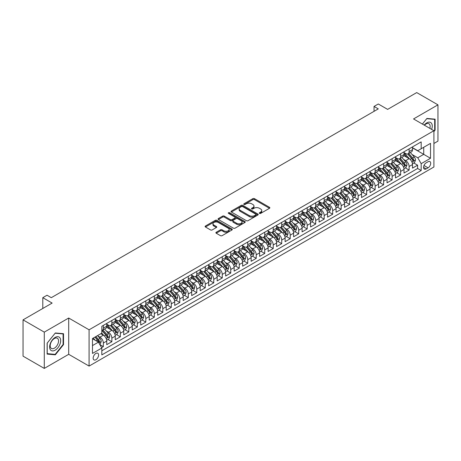 <?xml version="1.0" encoding="UTF-8"?>
<svg xmlns="http://www.w3.org/2000/svg" width="461" height="461" viewBox="0 0 461 461"><rect width="100%" height="100%" fill="white"/><g stroke="black" fill="none" stroke-linecap="round" stroke-linejoin="round"><path stroke-width="0.69" d="M259.485 213.403A0.824 0.478 0 0 0 260.655 213.403L269.512 208.286A1.181 0.68 0 0 0 269.858 207.807A1.181 0.68 0 0 0 269.512 207.323L254.507 198.662A1.181 0.68 0 0 0 252.835 198.662L243.978 203.774A0.824 0.478 0 0 0 243.736 204.114A0.824 0.478 0 0 0 243.978 204.448A0.824 0.478 0 0 0 245.148 204.448L246.295 203.785A3.774 2.178 0 0 1 251.631 203.785L252.882 204.505A3.774 2.178 0 0 1 253.982 206.05A3.774 2.178 0 0 1 252.882 207.588L251.735 208.251A0.824 0.478 0 0 0 251.493 208.585A0.824 0.478 0 0 0 251.735 208.925A0.824 0.478 0 0 0 252.899 208.925L254.046 208.263A3.774 2.178 0 0 1 259.382 208.263L260.632 208.983A3.774 2.178 0 0 1 261.739 210.527A3.774 2.178 0 0 1 260.632 212.066L259.485 212.728A0.824 0.478 0 0 0 259.243 213.063A0.824 0.478 0 0 0 259.485 213.403L259.485 212.728M95.882 359.713A3.844 2.219 120 0 0 98.389 356.324A3.844 2.219 120 0 0 97.801 353.241A3.844 2.219 120 0 0 95.882 353.431A3.844 2.219 120 0 0 93.37 356.82A3.844 2.219 120 0 0 93.958 359.903A3.844 2.219 120 0 0 95.882 359.713M216.238 232.258A1.181 0.68 0 0 0 215.892 232.736A1.181 0.68 0 0 0 216.238 233.22L220.45 235.652A1.181 0.68 0 0 0 222.116 235.652L231.952 229.97A1.181 0.68 0 0 0 232.298 229.486A1.181 0.68 0 0 0 231.952 229.008L216.947 220.341A1.181 0.68 0 0 0 215.281 220.341L205.445 226.023A1.181 0.68 0 0 0 205.099 226.507A1.181 0.68 0 0 0 205.445 226.985L210.527 229.924A1.181 0.68 0 0 0 212.198 229.924L216.405 227.492A1.181 0.68 0 0 0 216.751 227.008A1.181 0.68 0 0 0 216.405 226.53L213.887 225.072A3.152 1.821 0 0 1 212.959 223.787A3.152 1.821 0 0 1 214.907 222.104A3.152 1.821 0 0 1 218.347 222.496L228.224 228.201A3.152 1.821 0 0 1 229.146 229.486A3.152 1.821 0 0 1 227.198 231.168A3.152 1.821 0 0 1 223.764 230.777L222.116 229.826A1.181 0.68 0 0 0 220.45 229.826L216.238 232.258L216.238 233.22M433.916 143.463L437.95 141.135L437.95 104.843L416.715 92.586L387.626 109.384L378.285 103.984L374.038 106.439L378.285 108.888L51.292 297.679L47.045 295.224L42.798 297.679L42.798 308.467M44.285 332.127L44.285 368.414L68.701 354.313L68.701 318.027L44.285 332.127L23.05 319.865L52.139 303.073L42.798 297.679M68.701 318.027L89.088 329.799L433.916 130.711L433.916 166.997L89.088 366.086L89.088 329.799M437.95 104.843L413.534 118.944L433.916 130.711M246.376 220.681A1.181 0.68 0 0 0 248.047 220.681L257.883 214.999A1.181 0.68 0 0 0 258.229 214.521A1.181 0.68 0 0 0 257.883 214.037L242.878 205.375A1.181 0.68 0 0 0 241.207 205.375L231.37 211.052A1.181 0.68 0 0 0 231.024 211.536A1.181 0.68 0 0 0 231.37 212.014L246.376 220.681M228.823 213.581A0.824 0.478 0 0 1 229.659 213.697L244.9 222.496L235.081 228.166A1.181 0.68 0 0 1 233.41 228.166L218.405 219.499L218.405 218.537A1.181 0.68 0 0 0 218.059 219.021A1.181 0.68 0 0 0 218.405 219.499M218.405 218.537L222.617 216.105A1.181 0.68 0 0 1 224.282 216.105L230.367 219.62A1.181 0.68 0 0 0 232.039 219.62L234.828 218.007A1.181 0.68 0 0 0 235.173 217.529A1.181 0.68 0 0 0 234.828 217.045L228.495 213.391A0.824 0.478 0 0 1 228.253 213.051A0.824 0.478 0 0 1 228.76 212.613A0.824 0.478 0 0 1 229.659 212.717L244.918 221.522A1.181 0.68 0 0 1 245.264 222.006A1.181 0.68 0 0 1 244.918 222.484L244.918 221.522M44.285 368.414L23.05 356.157L23.05 319.865M101.593 347.634L103.356 346.614L99.83 344.58M97.824 335.919L99.956 337.152A4.806 2.772 60 0 1 103.356 343.036L106.75 341.077L106.75 344.655L111.85 341.716L107.983 339.48M106.318 331.021L108.45 332.248A4.806 2.772 60 0 1 111.85 338.132L115.244 336.173L115.244 339.751L120.344 336.812L116.477 334.577M114.812 326.117L116.944 327.345A4.806 2.772 60 0 1 120.344 333.228L123.738 331.269L123.738 334.847L128.832 331.908L124.971 329.673M123.306 321.213L125.438 322.441A4.806 2.772 60 0 1 128.832 328.324L132.232 326.365L132.232 329.943L137.326 327.005L133.465 324.775M131.8 316.309L133.932 317.537A4.806 2.772 60 0 1 137.326 323.42L140.726 321.461L140.726 325.04L145.82 322.101L141.959 319.871M140.294 311.406L142.426 312.633A4.806 2.772 60 0 1 145.82 318.522L149.22 316.557L149.22 320.136L154.314 317.197L150.447 314.967M148.788 306.502L150.92 307.729A4.806 2.772 60 0 1 154.314 313.618L157.714 311.653L157.714 315.232L162.808 312.293L158.941 310.063M157.276 301.598L159.408 302.825A4.806 2.772 60 0 1 162.808 308.714L166.208 306.749L166.208 310.328L171.302 307.389L167.435 305.159M165.77 296.694L167.902 297.927A4.806 2.772 60 0 1 171.302 303.811L174.696 301.846L174.696 305.43L179.796 302.485L175.929 300.255M174.264 291.79L176.396 293.023A4.806 2.772 60 0 1 179.796 298.907L183.19 296.942L183.19 300.526L188.29 297.581L184.423 295.351M182.758 286.886L184.89 288.119A4.806 2.772 60 0 1 188.29 294.003L191.684 292.038L191.684 295.622L196.784 292.677L192.917 290.447M191.252 281.982L193.384 283.215A4.806 2.772 60 0 1 196.784 289.099L200.178 287.134L200.178 290.718L205.278 287.773L201.411 285.543M199.746 277.078L201.878 278.311A4.806 2.772 60 0 1 205.278 284.195L208.672 282.236L208.672 285.814L213.766 282.87L209.905 280.64M208.239 272.174L210.372 273.408A4.806 2.772 60 0 1 213.766 279.291L217.166 277.332L217.166 280.91L222.26 277.966L218.399 275.736M216.733 267.271L218.866 268.504A4.806 2.772 60 0 1 222.26 274.387L225.66 272.428L225.66 276.006L230.754 273.062L226.893 270.832M225.227 262.367L227.359 263.6A4.806 2.772 60 0 1 230.754 269.483L234.153 267.524L234.153 271.103L239.247 268.158L235.381 265.928M233.715 257.463L235.853 258.696A4.806 2.772 60 0 1 239.247 264.579L242.647 262.62L242.647 266.199L247.741 263.254L243.875 261.024M242.209 252.559L244.342 253.792A4.806 2.772 60 0 1 247.741 259.676L251.141 257.716L251.141 261.295L256.235 258.35L252.369 256.12M250.703 247.655L252.835 248.888A4.806 2.772 60 0 1 256.235 254.772L259.629 252.812L259.629 256.391L264.729 253.446L260.863 251.216M259.197 242.751L261.329 243.984A4.806 2.772 60 0 1 264.729 249.868L268.123 247.909L268.123 251.487L273.223 248.548L269.357 246.312M267.691 237.853L269.823 239.08A4.806 2.772 60 0 1 273.223 244.964L276.617 243.005L276.617 246.583L281.717 243.644L277.85 241.408M276.185 232.949L278.317 234.176A4.806 2.772 60 0 1 281.717 240.06L285.111 238.101L285.111 241.679L290.211 238.74L286.344 236.505M284.679 228.045L286.811 229.273A4.806 2.772 60 0 1 290.211 235.156L293.605 233.197L293.605 236.775L298.699 233.836L294.838 231.601M293.173 223.141L295.305 224.369A4.806 2.772 60 0 1 298.699 230.252L302.099 228.293L302.099 231.871L307.193 228.933L303.332 226.703M301.667 218.237L303.799 219.465A4.806 2.772 60 0 1 307.193 225.354L310.593 223.389L310.593 226.968L315.687 224.029L311.826 221.799M310.161 213.334L312.293 214.561A4.806 2.772 60 0 1 315.687 220.45L319.087 218.485L319.087 222.064L324.181 219.125L320.314 216.895M318.649 208.43L320.787 209.657A4.806 2.772 60 0 1 324.181 215.546L327.581 213.581L327.581 217.16L332.675 214.221L328.808 211.991M327.143 203.526L329.275 204.759A4.806 2.772 60 0 1 332.675 210.642L336.075 208.677L336.075 212.262L341.169 209.317L337.302 207.087M335.637 198.622L337.769 199.855A4.806 2.772 60 0 1 341.169 205.739L344.563 203.774L344.563 207.358L349.663 204.413L345.796 202.183M344.131 193.718L346.263 194.951A4.806 2.772 60 0 1 349.663 200.835L353.057 198.87L353.057 202.454L358.157 199.509L354.29 197.279M352.625 188.814L354.757 190.047A4.806 2.772 60 0 1 358.157 195.931L361.551 193.966L361.551 197.55L366.651 194.605L362.784 192.375M361.119 183.91L363.251 185.143A4.806 2.772 60 0 1 366.651 191.027L370.045 189.068L370.045 192.646L375.145 189.702L371.278 187.471M369.613 179.006L371.745 180.239A4.806 2.772 60 0 1 375.145 186.123L378.539 184.164L378.539 187.742L383.633 184.798L379.772 182.568M378.106 174.102L380.239 175.336A4.806 2.772 60 0 1 383.633 181.219L387.033 179.26L387.033 182.838L392.127 179.894L388.266 177.664M386.6 169.199L388.732 170.432A4.806 2.772 60 0 1 392.127 176.315L395.526 174.356L395.526 177.934L400.621 174.99L396.76 172.76M395.094 164.295L397.226 165.528A4.806 2.772 60 0 1 400.621 171.411L404.02 169.452L404.02 173.031L409.114 170.086L409.114 166.507A4.806 2.772 -120 0 0 405.72 160.624L403.582 159.391M405.248 167.856L409.114 170.086M106.75 341.077A4.806 2.772 -120 0 0 103.356 335.193L100.809 333.718M115.244 336.173A4.806 2.772 -120 0 0 111.85 330.289L106.595 327.258M123.738 331.269A4.806 2.772 -120 0 0 120.344 325.385L115.089 322.354M132.232 326.365A4.806 2.772 -120 0 0 128.832 320.481L123.583 317.45M140.726 321.461A4.806 2.772 -120 0 0 137.326 315.578L132.077 312.546M149.22 316.557A4.806 2.772 -120 0 0 145.82 310.674L140.57 307.643M157.714 311.653A4.806 2.772 -120 0 0 154.314 305.77L149.064 302.739M166.208 306.749A4.806 2.772 -120 0 0 162.808 300.866L157.558 297.835M174.696 301.846A4.806 2.772 -120 0 0 171.302 295.962L166.046 292.931M183.19 296.942A4.806 2.772 -120 0 0 179.796 291.058L174.54 288.027M191.684 292.038A4.806 2.772 -120 0 0 188.29 286.154L183.034 283.123M200.178 287.134A4.806 2.772 -120 0 0 196.784 281.25L191.528 278.219M208.672 282.236A4.806 2.772 -120 0 0 205.278 276.346L200.022 273.315M217.166 277.332A4.806 2.772 -120 0 0 213.766 271.443L208.516 268.411M225.66 272.428A4.806 2.772 -120 0 0 222.26 266.539L217.01 263.508M234.153 267.524A4.806 2.772 -120 0 0 230.754 261.641L225.504 258.604M242.647 262.62A4.806 2.772 -120 0 0 239.247 256.737L233.998 253.7M251.141 257.716A4.806 2.772 -120 0 0 247.741 251.833L242.492 248.796M259.629 252.812A4.806 2.772 -120 0 0 256.235 246.929L250.98 243.892M268.123 247.909A4.806 2.772 -120 0 0 264.729 242.025L259.474 238.988M276.617 243.005A4.806 2.772 -120 0 0 273.223 237.121L267.968 234.09M285.111 238.101A4.806 2.772 -120 0 0 281.717 232.217L276.462 229.186M293.605 233.197A4.806 2.772 -120 0 0 290.211 227.313L284.956 224.282M302.099 228.293A4.806 2.772 -120 0 0 298.699 222.409L293.45 219.378M310.593 223.389A4.806 2.772 -120 0 0 307.193 217.506L301.943 214.474M319.087 218.485A4.806 2.772 -120 0 0 315.687 212.602L310.437 209.571M327.581 213.581A4.806 2.772 -120 0 0 324.181 207.698L318.931 204.667M336.075 208.677A4.806 2.772 -120 0 0 332.675 202.794L327.425 199.763M344.563 203.774A4.806 2.772 -120 0 0 341.169 197.89L335.913 194.859M353.057 198.87A4.806 2.772 -120 0 0 349.663 192.986L344.407 189.955M361.551 193.966A4.806 2.772 -120 0 0 358.157 188.082L352.901 185.051M370.045 189.068A4.806 2.772 -120 0 0 366.651 183.178L361.395 180.147M378.539 184.164A4.806 2.772 -120 0 0 375.145 178.274L369.889 175.243M387.033 179.26A4.806 2.772 -120 0 0 383.633 173.371L378.383 170.34M395.526 174.356A4.806 2.772 -120 0 0 392.127 168.472L386.877 165.436M404.02 169.452A4.806 2.772 -120 0 0 400.621 163.569L395.371 160.532M428.056 161.753L426.189 162.831A3.723 2.149 120 0 0 423.757 166.11A3.723 2.149 120 0 0 424.327 169.095A3.723 2.149 120 0 0 426.189 168.91L428.056 167.833A3.723 2.149 120 0 0 430.488 164.554A3.723 2.149 120 0 0 429.917 161.569A3.723 2.149 120 0 0 428.056 161.753M92.482 345.589L98.429 342.154L101.823 348.038L101.823 354.907L421.175 170.53L421.175 163.667L417.775 157.777L412.076 154.487M101.823 348.038L92.482 353.431L92.482 338.524L101.823 333.13L101.823 326.267L421.175 141.89L421.175 148.759L430.516 143.365L430.516 158.273L421.175 163.667M106.75 324.21L108.45 325.189A4.806 2.772 60 0 0 110.853 325.426L114.253 323.466A4.806 2.772 -120 0 0 115.244 321.265L115.244 318.516M115.244 319.306L116.944 320.286A4.806 2.772 60 0 0 119.347 320.522L122.741 318.563A4.806 2.772 -120 0 0 123.738 316.361L123.738 313.618M123.738 314.402L125.438 315.382A4.806 2.772 60 0 0 127.841 315.618L131.235 313.659A4.806 2.772 -120 0 0 132.232 311.457L132.232 308.714M132.232 309.498L133.932 310.478A4.806 2.772 60 0 0 136.335 310.714L139.729 308.755A4.806 2.772 -120 0 0 140.726 306.553L140.726 303.811M140.726 304.594L142.426 305.574A4.806 2.772 60 0 0 144.829 305.81L148.223 303.851A4.806 2.772 -120 0 0 149.22 301.65L149.22 298.907M149.22 299.69L150.92 300.67A4.806 2.772 60 0 0 153.317 300.906L156.717 298.947A4.806 2.772 -120 0 0 157.714 296.746L157.714 294.003M157.714 294.786L159.408 295.766A4.806 2.772 60 0 0 161.811 296.002L165.211 294.043A4.806 2.772 -120 0 0 166.208 291.842L166.208 289.099M166.208 289.883L167.902 290.862A4.806 2.772 60 0 0 170.305 291.098L173.705 289.139A4.806 2.772 -120 0 0 174.696 286.938L174.696 284.195M174.696 284.979L176.396 285.958A4.806 2.772 60 0 0 178.799 286.2L182.199 284.235A4.806 2.772 -120 0 0 183.19 282.034L183.19 279.291M183.19 280.075L184.89 281.054A4.806 2.772 60 0 0 187.293 281.296L190.693 279.331A4.806 2.772 -120 0 0 191.684 277.13L191.684 274.387M191.684 275.171L193.384 276.151A4.806 2.772 60 0 0 195.787 276.393L199.181 274.428A4.806 2.772 -120 0 0 200.178 272.232L200.178 269.483M200.178 270.267L201.878 271.247A4.806 2.772 60 0 0 204.281 271.489L207.675 269.524A4.806 2.772 -120 0 0 208.672 267.328L208.672 264.579M208.672 265.363L210.372 266.343A4.806 2.772 60 0 0 212.775 266.585L216.169 264.62A4.806 2.772 -120 0 0 217.166 262.424L217.166 259.676M217.166 260.459L218.866 261.439A4.806 2.772 60 0 0 221.268 261.681L224.663 259.716A4.806 2.772 -120 0 0 225.66 257.52L225.66 254.772M225.66 255.555L227.359 256.541A4.806 2.772 60 0 0 229.762 256.777L233.157 254.812A4.806 2.772 -120 0 0 234.153 252.616L234.153 249.868M234.153 250.651L235.853 251.637A4.806 2.772 60 0 0 238.251 251.873L241.65 249.908A4.806 2.772 -120 0 0 242.647 247.713L242.647 244.964M242.647 245.748L244.342 246.733A4.806 2.772 60 0 0 246.744 246.969L250.144 245.01A4.806 2.772 -120 0 0 251.141 242.809L251.141 240.06M251.141 240.844L252.835 241.829A4.806 2.772 60 0 0 255.238 242.065L258.638 240.106A4.806 2.772 -120 0 0 259.629 237.905L259.629 235.156M259.629 235.946L261.329 236.925A4.806 2.772 60 0 0 263.732 237.161L267.132 235.202A4.806 2.772 -120 0 0 268.123 233.001L268.123 230.252M268.123 231.042L269.823 232.021A4.806 2.772 60 0 0 272.226 232.258L275.626 230.298A4.806 2.772 -120 0 0 276.617 228.097L276.617 225.348M276.617 226.138L278.317 227.117A4.806 2.772 60 0 0 280.72 227.354L284.114 225.394A4.806 2.772 -120 0 0 285.111 223.193L285.111 220.45M285.111 221.234L286.811 222.214A4.806 2.772 60 0 0 289.214 222.45L292.608 220.491A4.806 2.772 -120 0 0 293.605 218.289L293.605 215.546M293.605 216.33L295.305 217.31A4.806 2.772 60 0 0 297.708 217.546L301.102 215.587A4.806 2.772 -120 0 0 302.099 213.385L302.099 210.642M302.099 211.426L303.799 212.406A4.806 2.772 60 0 0 306.202 212.642L309.596 210.683A4.806 2.772 -120 0 0 310.593 208.481L310.593 205.739M310.593 206.522L312.293 207.502A4.806 2.772 60 0 0 314.696 207.738L318.09 205.779A4.806 2.772 -120 0 0 319.087 203.578L319.087 200.835M319.087 201.618L320.787 202.598A4.806 2.772 60 0 0 323.184 202.834L326.584 200.875A4.806 2.772 -120 0 0 327.581 198.674L327.581 195.931M327.581 196.714L329.275 197.694A4.806 2.772 60 0 0 331.678 197.93L335.078 195.971A4.806 2.772 -120 0 0 336.075 193.77L336.075 191.027M336.075 191.811L337.769 192.79A4.806 2.772 60 0 0 340.172 193.026L343.572 191.067A4.806 2.772 -120 0 0 344.563 188.866L344.563 186.123M344.563 186.907L346.263 187.886A4.806 2.772 60 0 0 348.666 188.128L352.066 186.163A4.806 2.772 -120 0 0 353.057 183.962L353.057 181.219M353.057 182.003L354.757 182.982A4.806 2.772 60 0 0 357.16 183.224L360.56 181.259A4.806 2.772 -120 0 0 361.551 179.064L361.551 176.315M361.551 177.099L363.251 178.079A4.806 2.772 60 0 0 365.654 178.321L369.048 176.356A4.806 2.772 -120 0 0 370.045 174.16L370.045 171.411M370.045 172.195L371.745 173.175A4.806 2.772 60 0 0 374.148 173.417L377.542 171.452A4.806 2.772 -120 0 0 378.539 169.256L378.539 166.507M378.539 167.291L380.239 168.271A4.806 2.772 60 0 0 382.642 168.513L386.036 166.548A4.806 2.772 -120 0 0 387.033 164.352L387.033 161.604M387.033 162.387L388.732 163.373A4.806 2.772 60 0 0 391.135 163.609L394.53 161.644A4.806 2.772 -120 0 0 395.526 159.448L395.526 156.7M395.526 157.483L397.226 158.469A4.806 2.772 60 0 0 399.629 158.705L403.023 156.74A4.806 2.772 -120 0 0 404.02 154.544L404.02 151.796M101.823 350.786L417.608 168.472L417.608 165.182L412.514 168.127L412.514 164.548A4.806 2.772 -120 0 0 409.114 158.665L403.865 155.628M404.02 152.579L405.72 153.565A4.806 2.772 -120 0 0 408.118 153.801A4.806 2.772 -120 0 0 409.114 151.6L409.114 148.857M408.118 153.801L411.517 151.842A4.806 2.772 -120 0 0 412.514 149.641L412.514 146.892M103.356 325.385L103.356 328.128A4.806 2.772 60 0 1 102.359 330.33A4.806 2.772 60 0 1 101.823 330.525M102.359 330.33L105.759 328.37A4.806 2.772 -120 0 0 106.75 326.169L106.75 323.42M111.85 320.481L111.85 323.224A4.806 2.772 60 0 1 110.853 325.426M120.344 315.578L120.344 318.32A4.806 2.772 60 0 1 119.347 320.522M128.832 310.674L128.832 313.422A4.806 2.772 60 0 1 127.841 315.618M137.326 305.77L137.326 308.518A4.806 2.772 60 0 1 136.335 310.714M145.82 300.866L145.82 303.615A4.806 2.772 60 0 1 144.829 305.81M154.314 295.962L154.314 298.711A4.806 2.772 60 0 1 153.317 300.906M162.808 291.058L162.808 293.807A4.806 2.772 60 0 1 161.811 296.002M171.302 286.154L171.302 288.903A4.806 2.772 60 0 1 170.305 291.098M179.796 281.25L179.796 283.999A4.806 2.772 60 0 1 178.799 286.2M188.29 276.346L188.29 279.095A4.806 2.772 60 0 1 187.293 281.296M196.784 271.443L196.784 274.191A4.806 2.772 60 0 1 195.787 276.393M205.278 266.539L205.278 269.287A4.806 2.772 60 0 1 204.281 271.489M213.766 261.635L213.766 264.384A4.806 2.772 60 0 1 212.775 266.585M222.26 256.737L222.26 259.48A4.806 2.772 60 0 1 221.268 261.681M230.754 251.833L230.754 254.576A4.806 2.772 60 0 1 229.762 256.777M239.247 246.929L239.247 249.672A4.806 2.772 60 0 1 238.251 251.873M247.741 242.025L247.741 244.768A4.806 2.772 60 0 1 246.744 246.969M256.235 237.121L256.235 239.864A4.806 2.772 60 0 1 255.238 242.065M264.729 232.217L264.729 234.96A4.806 2.772 60 0 1 263.732 237.161M273.223 227.313L273.223 230.056A4.806 2.772 60 0 1 272.226 232.258M281.717 222.409L281.717 225.152A4.806 2.772 60 0 1 280.72 227.354M290.211 217.506L290.211 220.249A4.806 2.772 60 0 1 289.214 222.45M298.699 212.602L298.699 215.35A4.806 2.772 60 0 1 297.708 217.546M307.193 207.698L307.193 210.447A4.806 2.772 60 0 1 306.202 212.642M315.687 202.794L315.687 205.543A4.806 2.772 60 0 1 314.696 207.738M324.181 197.89L324.181 200.639A4.806 2.772 60 0 1 323.184 202.834M332.675 192.986L332.675 195.735A4.806 2.772 60 0 1 331.678 197.93M341.169 188.082L341.169 190.831A4.806 2.772 60 0 1 340.172 193.026M349.663 183.178L349.663 185.927A4.806 2.772 60 0 1 348.666 188.128M358.157 178.274L358.157 181.023A4.806 2.772 60 0 1 357.16 183.224M366.651 173.371L366.651 176.119A4.806 2.772 60 0 1 365.654 178.321M375.145 168.467L375.145 171.215A4.806 2.772 60 0 1 374.148 173.417M383.633 163.569L383.633 166.312A4.806 2.772 60 0 1 382.642 168.513M392.127 158.665L392.127 161.408A4.806 2.772 60 0 1 391.135 163.609M400.621 153.761L400.621 156.504A4.806 2.772 60 0 1 399.629 158.705M400.621 171.411L400.621 174.99M392.127 176.315L392.127 179.894M383.633 181.219L383.633 184.798M375.145 186.123L375.145 189.702M366.651 191.027L366.651 194.605M358.157 195.931L358.157 199.509M349.663 200.835L349.663 204.413M341.169 205.739L341.169 209.317M332.675 210.642L332.675 214.221M324.181 215.546L324.181 219.125M315.687 220.45L315.687 224.029M307.193 225.354L307.193 228.933M298.699 230.252L298.699 233.836M290.211 235.156L290.211 238.74M281.717 240.06L281.717 243.644M273.223 244.964L273.223 248.548M264.729 249.868L264.729 253.446M256.235 254.772L256.235 258.35M247.741 259.676L247.741 263.254M239.247 264.579L239.247 268.158M230.754 269.483L230.754 273.062M222.26 274.387L222.26 277.966M213.766 279.291L213.766 282.87M205.278 284.195L205.278 287.773M196.784 289.099L196.784 292.677M188.29 294.003L188.29 297.581M179.796 298.907L179.796 302.485M171.302 303.811L171.302 307.389M162.808 308.714L162.808 312.293M154.314 313.618L154.314 317.197M145.82 318.522L145.82 322.101M137.326 323.42L137.326 327.005M128.832 328.324L128.832 331.908M120.344 333.228L120.344 336.812M111.85 338.132L111.85 341.716M103.356 343.036L103.356 346.614M98.429 342.154L92.482 338.72M417.775 157.777L423.722 154.349L423.722 147.284L430.516 143.365M412.514 147.877L430.516 158.273M412.514 147.676L417.775 150.718L421.175 148.759M68.701 354.313L89.088 366.086M374.038 106.439L374.038 111.343M413.742 162.952L417.608 165.182M417.608 168.472L421.175 170.53M433.916 131.575L435.103 130.094L435.103 119.169L426.909 118.437L422.391 124.055M47.131 354.094L55.326 354.826L63.52 344.626L63.52 333.701L55.326 332.969L47.131 343.163L47.131 354.094M434.683 129.852L435.103 130.094M63.094 344.384L63.52 344.626M54.461 354.325L55.326 354.826M259.814 213.518L260.632 213.045A3.774 2.178 0 0 0 261.739 211.507L261.739 210.527M253.982 206.05L253.982 207.029A3.774 2.178 0 0 1 252.882 208.568L252.063 209.04M269.495 208.297L254.507 199.642A1.181 0.68 0 0 0 252.835 199.642L244.307 204.563M257.883 214.037L257.883 214.999L242.878 206.355A1.181 0.68 0 0 0 241.207 206.355L231.387 212.025M255.797 214.855A0.824 0.478 0 0 0 256.039 214.521A0.824 0.478 0 0 0 255.797 214.181L242.624 206.58A0.824 0.478 0 0 0 241.46 206.58L240.25 207.277A3.774 2.178 0 0 0 239.144 208.816A3.774 2.178 0 0 0 240.25 210.354L249.251 215.552A3.774 2.178 0 0 0 254.587 215.552L255.797 214.855L255.797 215.834A0.824 0.478 0 0 0 256.039 215.5L256.039 214.521M239.144 208.816L239.144 209.795A3.774 2.178 0 0 0 240.25 211.34L240.25 210.354M255.797 215.834L254.587 216.537A3.774 2.178 0 0 1 249.251 216.537L240.25 211.34M218.422 219.511L222.617 217.091L222.617 216.105M235.173 217.529L235.173 218.508A1.181 0.68 0 0 1 234.828 218.992L232.039 220.6A1.181 0.68 0 0 1 230.367 220.6L224.282 217.091A1.181 0.68 0 0 0 222.617 217.091M236.683 223.268A3.152 1.821 0 0 0 240.123 223.66A3.152 1.821 0 0 0 242.071 221.977A3.152 1.821 0 0 0 241.143 220.692L237.663 218.681A1.181 0.68 0 0 0 235.997 218.681L233.203 220.295A1.181 0.68 0 0 0 232.857 220.779A1.181 0.68 0 0 0 233.203 221.257L236.683 223.268L236.683 224.248A3.152 1.821 0 0 0 240.123 224.645A3.152 1.821 0 0 0 242.071 222.963L242.071 221.977M232.857 220.779L232.857 221.758A1.181 0.68 0 0 0 233.203 222.237L233.203 221.257M236.683 224.248L233.203 222.237M229.146 229.486L229.146 230.471A3.152 1.821 0 0 1 227.198 232.154A3.152 1.821 0 0 1 223.764 231.756L222.116 230.805A1.181 0.68 0 0 0 220.45 230.805L216.255 233.226M212.959 223.787L212.959 224.766A3.152 1.821 0 0 0 213.887 226.051L213.887 225.072M216.388 227.498L213.887 226.051M231.952 229.008L231.952 229.97L216.947 221.326A1.181 0.68 0 0 0 215.281 221.326L205.456 226.996M412.439 163.707L414.635 162.439L415.482 159.984A3.181 1.838 -120 0 0 414.243 156.999L410.365 152.505M409.587 158.976L404.983 153.646A9.191 5.307 -120 0 0 404.02 152.637M407.063 157.478L404.487 154.498A7.63 4.403 -120 0 0 404.02 153.986M407.685 153.974L411.61 158.521A3.181 1.838 60 0 1 412.745 160.71C413.223 161.35 413.563 161.154 413.765 160.123A3.181 1.838 -120 0 0 412.63 157.927L408.751 153.438M407.916 153.899L412.134 158.78A1.619 0.934 60 0 1 412.543 159.414L413.765 160.123M412.745 160.71L412.981 161.085M431.634 129.391A7.808 4.506 120 0 0 426.736 122.891A7.808 4.506 120 0 0 424.183 125.092M429.848 128.365A5.912 3.411 120 0 0 428.92 123.698A5.912 3.411 120 0 0 425.964 123.992A5.912 3.411 120 0 0 424.42 125.231M422.409 124.067L426.736 118.679L434.683 119.387L434.683 129.973L433.916 130.924M434.153 119.082L434.683 119.387M59.936 344.223A7.808 4.506 120 0 0 57.913 336.686A7.808 4.506 120 0 0 50.376 343.37A7.808 4.506 120 0 0 52.393 350.913A7.808 4.506 120 0 0 59.936 344.223M58 343.675A5.912 3.411 120 0 0 57.337 338.23A5.912 3.411 120 0 0 50.762 343.024A5.912 3.411 120 0 0 51.425 348.47A5.912 3.411 120 0 0 58 343.675M47.212 353.679L47.212 343.088L55.153 333.211L63.094 333.92L63.094 344.505L55.153 354.388L47.131 353.627M62.569 333.614L63.094 333.92M403.945 168.611L406.141 167.343L406.994 164.888A3.181 1.838 -120 0 0 405.749 161.903L401.871 157.408M401.093 163.874L396.489 158.549A9.191 5.307 -120 0 0 395.526 157.535M398.569 162.381L395.993 159.402A7.63 4.403 -120 0 0 395.526 158.889M399.191 158.878L403.121 163.419A3.181 1.838 60 0 1 404.257 165.614C404.735 166.254 405.069 166.058 405.271 165.026A3.181 1.838 -120 0 0 404.136 162.831L400.257 158.342M399.422 158.803L403.64 163.684A1.619 0.934 60 0 1 404.049 164.318L405.271 165.026M404.257 165.614L404.487 165.989M395.452 173.515L397.647 172.247L398.5 169.792A3.181 1.838 -120 0 0 397.261 166.807L393.377 162.312M392.599 168.778L388.001 163.453A9.191 5.307 -120 0 0 387.033 162.439M390.075 167.285L387.505 164.306A7.63 4.403 -120 0 0 387.033 163.793M390.703 163.782L394.628 168.323A3.181 1.838 60 0 1 395.763 170.518C396.241 171.158 396.581 170.962 396.777 169.93A3.181 1.838 -120 0 0 395.647 167.735L391.764 163.246M390.934 163.707L395.146 168.588A1.619 0.934 60 0 1 395.555 169.222L396.777 169.93M395.763 170.518L395.993 170.893M386.963 178.419L389.153 177.151L390.006 174.696A3.181 1.838 -120 0 0 388.767 171.711L384.883 167.216M384.105 173.682L379.507 168.357A9.191 5.307 -120 0 0 378.539 167.343M381.581 172.189L379.011 169.21A7.63 4.403 -120 0 0 378.539 168.697M382.209 168.686L386.134 173.227A3.181 1.838 60 0 1 387.269 175.422C387.747 176.062 388.087 175.866 388.289 174.834A3.181 1.838 -120 0 0 387.154 172.639L383.27 168.15M382.44 168.611L386.658 173.492A1.619 0.934 60 0 1 387.061 174.125L388.289 174.834M387.269 175.422L387.499 175.797M378.469 183.322L380.665 182.055L381.512 179.6A3.181 1.838 -120 0 0 380.273 176.609L376.389 172.12M375.611 178.586L371.013 173.261A9.191 5.307 -120 0 0 370.045 172.247M373.087 177.093L370.517 174.114A7.63 4.403 -120 0 0 370.045 173.601M373.715 173.59L377.64 178.13A3.181 1.838 60 0 1 378.775 180.326C379.253 180.966 379.593 180.77 379.795 179.738A3.181 1.838 -120 0 0 378.66 177.543L374.776 173.048M373.946 173.515L378.164 178.395A1.619 0.934 60 0 1 378.573 179.029L379.795 179.738M378.775 180.326L379.005 180.7M369.976 188.221L372.171 186.959L373.018 184.504A3.181 1.838 -120 0 0 371.779 181.513L367.895 177.024M367.123 183.49L362.519 178.165A9.191 5.307 -120 0 0 361.551 177.151M364.599 181.997L362.023 179.018A7.63 4.403 -120 0 0 361.551 178.505M365.221 178.493L369.146 183.034A3.181 1.838 60 0 1 370.281 185.23C370.759 185.869 371.099 185.674 371.301 184.642A3.181 1.838 -120 0 0 370.166 182.447L366.282 177.952M365.452 178.419L369.67 183.299A1.619 0.934 60 0 1 370.079 183.933L371.301 184.642M370.281 185.23L370.511 185.604M361.482 193.124L363.677 191.862L364.524 189.408A3.181 1.838 -120 0 0 363.285 186.417L359.407 181.928M358.629 188.393L354.025 183.069A9.191 5.307 -120 0 0 353.057 182.055M356.105 186.901L353.529 183.922A7.63 4.403 -120 0 0 353.057 183.409M356.728 183.397L360.652 187.938A3.181 1.838 60 0 1 361.787 190.134C362.265 190.773 362.605 190.577 362.807 189.546A3.181 1.838 -120 0 0 361.672 187.35L357.794 182.856M356.958 183.322L361.176 188.203A1.619 0.934 60 0 1 361.585 188.837L362.807 189.546M361.787 190.134L362.018 190.508M352.988 198.028L355.183 196.761L356.03 194.311A3.181 1.838 -120 0 0 354.791 191.321L350.913 186.832M350.135 193.297L345.531 187.967A9.191 5.307 -120 0 0 344.563 186.959M347.611 191.805L345.035 188.82A7.63 4.403 -120 0 0 344.563 188.313M348.234 188.301L352.158 192.842A3.181 1.838 60 0 1 353.293 195.038C353.771 195.677 354.111 195.481 354.313 194.45A3.181 1.838 -120 0 0 353.178 192.254L349.3 187.76M348.464 188.226L352.682 193.107A1.619 0.934 60 0 1 353.091 193.741L354.313 194.45M353.293 195.038L353.524 195.412M344.494 202.932L346.689 201.664L347.536 199.215A3.181 1.838 -120 0 0 346.297 196.225L342.419 191.736M341.641 198.201L337.037 192.871A9.191 5.307 -120 0 0 336.075 191.862M339.117 196.709L336.542 193.724A7.63 4.403 -120 0 0 336.075 193.217M339.74 193.199L343.664 197.746A3.181 1.838 60 0 1 344.799 199.941C345.277 200.581 345.617 200.385 345.819 199.348A3.181 1.838 -120 0 0 344.684 197.158L340.806 192.663M339.97 193.13L344.188 198.011A1.619 0.934 60 0 1 344.598 198.645L345.819 199.348M344.799 199.941L345.03 200.316M336 207.836L338.195 206.568L339.042 204.119A3.181 1.838 -120 0 0 337.804 201.129L333.925 196.64M333.147 203.105L328.543 197.775A9.191 5.307 -120 0 0 327.581 196.766M330.623 201.613L328.048 198.628A7.63 4.403 -120 0 0 327.581 198.115M331.246 198.103L335.17 202.65A3.181 1.838 60 0 1 336.305 204.845C336.784 205.485 337.124 205.289 337.325 204.252A3.181 1.838 -120 0 0 336.19 202.062L332.312 197.567M331.476 198.034L335.694 202.915A1.619 0.934 60 0 1 336.104 203.549L337.325 204.252M336.305 204.845L336.536 205.22M327.506 212.74L329.701 211.472L330.549 209.023A3.181 1.838 -120 0 0 329.31 206.032L325.431 201.543M324.653 208.009L320.049 202.679A9.191 5.307 -120 0 0 319.087 201.67M322.13 206.516L319.554 203.531A7.63 4.403 -120 0 0 319.087 203.019M322.752 203.007L326.676 207.554A3.181 1.838 60 0 1 327.811 209.743C328.29 210.389 328.63 210.193 328.831 209.156A3.181 1.838 -120 0 0 327.696 206.966L323.818 202.471M322.982 202.932L327.201 207.819A1.619 0.934 60 0 1 327.61 208.453L328.831 209.156M327.811 209.743L328.048 210.124M319.012 217.644L321.208 216.376L322.06 213.927A3.181 1.838 -120 0 0 320.816 210.936L316.938 206.442M316.16 212.913L311.555 207.583A9.191 5.307 -120 0 0 310.593 206.574M313.636 211.415L311.06 208.435A7.63 4.403 -120 0 0 310.593 207.923M314.258 207.911L318.188 212.458A3.181 1.838 60 0 1 319.323 214.647C319.801 215.293 320.136 215.091 320.337 214.06A3.181 1.838 -120 0 0 319.202 211.87L315.324 207.375M314.488 207.836L318.707 212.723A1.619 0.934 60 0 1 319.116 213.357L320.337 214.06M319.323 214.647L319.554 215.028M310.518 222.548L312.714 221.28L313.566 218.831A3.181 1.838 -120 0 0 312.328 215.84L308.444 211.345M307.666 217.817L303.067 212.486A9.191 5.307 -120 0 0 302.099 211.478M305.142 216.318L302.572 213.339A7.63 4.403 -120 0 0 302.099 212.826M305.77 212.815L309.694 217.362A3.181 1.838 60 0 1 310.829 219.551C311.308 220.191 311.648 219.995 311.843 218.963A3.181 1.838 -120 0 0 310.714 216.774L306.83 212.279M306 212.74L310.213 217.627A1.619 0.934 60 0 1 310.622 218.26L311.843 218.963M310.829 219.551L311.06 219.932M302.03 227.452L304.22 226.184L305.073 223.735A3.181 1.838 -120 0 0 303.834 220.744L299.95 216.249M299.172 222.721L294.573 217.39A9.191 5.307 -120 0 0 293.605 216.382M296.648 221.222L294.078 218.243A7.63 4.403 -120 0 0 293.605 217.73M297.276 217.719L301.2 222.265A3.181 1.838 60 0 1 302.335 224.455C302.814 225.095 303.154 224.899 303.355 223.867A3.181 1.838 -120 0 0 302.22 221.678L298.336 217.183M297.506 217.644L301.725 222.53A1.619 0.934 60 0 1 302.128 223.164L303.355 223.867M302.335 224.455L302.566 224.835M293.536 232.356L295.732 231.088L296.579 228.639A3.181 1.838 -120 0 0 295.34 225.648L291.456 221.153M290.678 227.625L286.079 222.294A9.191 5.307 -120 0 0 285.111 221.286M288.154 226.126L285.584 223.147A7.63 4.403 -120 0 0 285.111 222.634M288.782 222.623L292.706 227.169A3.181 1.838 60 0 1 293.841 229.359C294.32 229.999 294.66 229.803 294.861 228.771A3.181 1.838 -120 0 0 293.726 226.582L289.842 222.087M289.012 222.548L293.231 227.434A1.619 0.934 60 0 1 293.64 228.068L294.861 228.771M293.841 229.359L294.072 229.739M285.042 237.259L287.238 235.992L288.085 233.543A3.181 1.838 -120 0 0 286.846 230.552L282.962 226.057M282.19 232.528L277.585 227.198A9.191 5.307 -120 0 0 276.617 226.19M279.666 231.03L277.09 228.051A7.63 4.403 -120 0 0 276.617 227.538M280.288 227.527L284.212 232.073A3.181 1.838 60 0 1 285.347 234.263C285.826 234.903 286.166 234.707 286.367 233.675A3.181 1.838 -120 0 0 285.232 231.485L281.348 226.991M280.519 227.452L284.737 232.338A1.619 0.934 60 0 1 285.146 232.972L286.367 233.675M285.347 234.263L285.578 234.643M276.548 242.163L278.744 240.896L279.591 238.446A3.181 1.838 -120 0 0 278.352 235.456L274.474 230.961M273.696 237.432L269.091 232.102A9.191 5.307 -120 0 0 268.123 231.094M271.172 235.934L268.596 232.955A7.63 4.403 -120 0 0 268.123 232.442M271.794 232.43L275.718 236.977A3.181 1.838 60 0 1 276.854 239.167C277.332 239.806 277.672 239.611 277.874 238.579A3.181 1.838 -120 0 0 276.738 236.389L272.86 231.895M272.025 232.356L276.243 237.242A1.619 0.934 60 0 1 276.652 237.876L277.874 238.579M276.854 239.167L277.084 239.547M268.054 247.067L270.25 245.799L271.097 243.345A3.181 1.838 -120 0 0 269.858 240.36L265.98 235.865M265.202 242.336L260.598 237.006A9.191 5.307 -120 0 0 259.629 235.997M262.678 240.838L260.102 237.859A7.63 4.403 -120 0 0 259.629 237.346M263.3 237.334L267.224 241.881A3.181 1.838 60 0 1 268.36 244.071C268.838 244.71 269.178 244.514 269.38 243.483A3.181 1.838 -120 0 0 268.244 241.293L264.366 236.798M263.531 237.259L267.749 242.146A1.619 0.934 60 0 1 268.158 242.78L269.38 243.483M268.36 244.071L268.59 244.451M259.56 251.971L261.756 250.703L262.603 248.249A3.181 1.838 -120 0 0 261.364 245.264L257.486 240.769M256.708 247.24L252.104 241.91A9.191 5.307 -120 0 0 251.141 240.901M254.184 245.742L251.608 242.763A7.63 4.403 -120 0 0 251.141 242.25M254.806 242.238L258.73 246.785A3.181 1.838 60 0 1 259.866 248.975C260.344 249.614 260.684 249.418 260.886 248.387A3.181 1.838 -120 0 0 259.75 246.191L255.872 241.702M255.037 242.163L259.255 247.044A1.619 0.934 60 0 1 259.664 247.684L260.886 248.387M259.866 248.975L260.096 249.355M251.066 256.875L253.262 255.607L254.109 253.152A3.181 1.838 -120 0 0 252.87 250.167L248.992 245.673M248.214 252.144L243.61 246.814A9.191 5.307 -120 0 0 242.647 245.805M245.69 250.646L243.114 247.666A7.63 4.403 -120 0 0 242.647 247.154M246.312 247.142L250.237 251.689A3.181 1.838 60 0 1 251.372 253.878C251.85 254.518 252.19 254.322 252.392 253.291A3.181 1.838 -120 0 0 251.257 251.095L247.378 246.606M246.543 247.067L250.761 251.948A1.619 0.934 60 0 1 251.17 252.582L252.392 253.291M251.372 253.878L251.602 254.259M242.572 261.779L244.768 260.511L245.615 258.056A3.181 1.838 -120 0 0 244.376 255.071L240.498 250.577M239.72 257.042L235.116 251.718A9.191 5.307 -120 0 0 234.153 250.709M237.196 255.55L234.62 252.57A7.63 4.403 -120 0 0 234.153 252.058M237.818 252.046L241.743 256.587A3.181 1.838 60 0 1 242.878 258.782C243.356 259.422 243.696 259.226 243.898 258.195A3.181 1.838 -120 0 0 242.763 255.999L238.884 251.51M238.049 251.971L242.267 256.852A1.619 0.934 60 0 1 242.676 257.486L243.898 258.195M242.878 258.782L243.114 259.157M234.079 266.683L236.274 265.415L237.127 262.96A3.181 1.838 -120 0 0 235.882 259.975L232.004 255.48M231.226 261.946L226.622 256.621A9.191 5.307 -120 0 0 225.66 255.607M228.702 260.453L226.126 257.474A7.63 4.403 -120 0 0 225.66 256.961M229.324 256.95L233.254 261.491A3.181 1.838 60 0 1 234.39 263.686C234.868 264.326 235.202 264.13 235.404 263.098A3.181 1.838 -120 0 0 234.269 260.903L230.391 256.414M229.555 256.875L233.773 261.756A1.619 0.934 60 0 1 234.182 262.39L235.404 263.098M234.39 263.686L234.62 264.061M225.585 271.587L227.78 270.319L228.633 267.864A3.181 1.838 -120 0 0 227.394 264.879L223.51 260.384M222.732 266.85L218.134 261.525A9.191 5.307 -120 0 0 217.166 260.511M220.208 265.357L217.638 262.378A7.63 4.403 -120 0 0 217.166 261.865M220.836 261.854L224.761 266.395A3.181 1.838 60 0 1 225.896 268.59C226.374 269.23 226.714 269.034 226.91 268.002A3.181 1.838 -120 0 0 225.781 265.807L221.897 261.318M221.067 261.779L225.279 266.66A1.619 0.934 60 0 1 225.688 267.294L226.91 268.002M225.896 268.59L226.126 268.965M217.096 276.491L219.286 275.223L220.139 272.768A3.181 1.838 -120 0 0 218.9 269.783L215.016 265.288M214.238 271.754L209.64 266.429A9.191 5.307 -120 0 0 208.672 265.415M211.714 270.261L209.144 267.282A7.63 4.403 -120 0 0 208.672 266.769M212.342 266.758L216.267 271.299A3.181 1.838 60 0 1 217.402 273.494C217.88 274.134 218.22 273.938 218.422 272.906A3.181 1.838 -120 0 0 217.287 270.711L213.403 266.222M212.573 266.683L216.791 271.564A1.619 0.934 60 0 1 217.194 272.197L218.422 272.906M217.402 273.494L217.632 273.869M208.603 281.394L210.798 280.127L211.645 277.672A3.181 1.838 -120 0 0 210.406 274.681L206.522 270.192M205.744 276.658L201.146 271.333A9.191 5.307 -120 0 0 200.178 270.319M203.22 275.165L200.65 272.186A7.63 4.403 -120 0 0 200.178 271.673M203.848 271.662L207.773 276.202A3.181 1.838 60 0 1 208.908 278.398C209.386 279.038 209.726 278.842 209.928 277.81A3.181 1.838 -120 0 0 208.793 275.615L204.909 271.12M204.079 271.587L208.297 276.467A1.619 0.934 60 0 1 208.706 277.101L209.928 277.81M208.908 278.398L209.138 278.772M200.109 286.293L202.304 285.031L203.151 282.576A3.181 1.838 -120 0 0 201.912 279.585L198.028 275.096M197.256 281.562L192.652 276.237A9.191 5.307 -120 0 0 191.684 275.223M194.732 280.069L192.156 277.09A7.63 4.403 -120 0 0 191.684 276.577M195.355 276.565L199.279 281.106A3.181 1.838 60 0 1 200.414 283.302C200.892 283.941 201.232 283.745 201.434 282.714A3.181 1.838 -120 0 0 200.299 280.519L196.415 276.024M195.585 276.491L199.803 281.371A1.619 0.934 60 0 1 200.212 282.005L201.434 282.714M200.414 283.302L200.644 283.676M191.615 291.196L193.81 289.934L194.657 287.48A3.181 1.838 -120 0 0 193.418 284.489L189.54 280M188.762 286.465L184.158 281.135A9.191 5.307 -120 0 0 183.19 280.127M186.238 284.973L183.662 281.988A7.63 4.403 -120 0 0 183.19 281.481M186.861 281.469L190.785 286.01A3.181 1.838 60 0 1 191.92 288.206C192.398 288.845 192.738 288.649 192.94 287.618A3.181 1.838 -120 0 0 191.805 285.422L187.927 280.928M187.091 281.394L191.309 286.275A1.619 0.934 60 0 1 191.718 286.909L192.94 287.618M191.92 288.206L192.151 288.58M183.121 296.1L185.316 294.833L186.163 292.383A3.181 1.838 -120 0 0 184.924 289.393L181.046 284.904M180.268 291.369L175.664 286.039A9.191 5.307 -120 0 0 174.696 285.031M177.744 289.877L175.168 286.892A7.63 4.403 -120 0 0 174.696 286.385M178.367 286.367L182.291 290.914A3.181 1.838 60 0 1 183.426 293.11C183.904 293.749 184.244 293.553 184.446 292.516A3.181 1.838 -120 0 0 183.311 290.326L179.433 285.832M178.597 286.298L182.815 291.179A1.619 0.934 60 0 1 183.224 291.813L184.446 292.516M183.426 293.11L183.657 293.484M174.627 301.004L176.822 299.736L177.669 297.287A3.181 1.838 -120 0 0 176.43 294.297L172.552 289.808M171.774 296.273L167.17 290.943A9.191 5.307 -120 0 0 166.208 289.934M169.25 294.781L166.675 291.796A7.63 4.403 -120 0 0 166.208 291.283M169.873 291.271L173.797 295.818A3.181 1.838 60 0 1 174.932 298.013C175.411 298.653 175.75 298.457 175.952 297.42A3.181 1.838 -120 0 0 174.817 295.23L170.939 290.735M170.103 291.202L174.321 296.083A1.619 0.934 60 0 1 174.731 296.717L175.952 297.42M174.932 298.013L175.163 298.388M166.133 305.908L168.328 304.64L169.175 302.191A3.181 1.838 -120 0 0 167.937 299.201L164.058 294.712M163.28 301.177L158.676 295.847A9.191 5.307 -120 0 0 157.714 294.838M160.756 299.685L158.181 296.7A7.63 4.403 -120 0 0 157.714 296.187M161.379 296.175L165.303 300.722A3.181 1.838 60 0 1 166.438 302.917C166.917 303.557 167.257 303.361 167.458 302.324A3.181 1.838 -120 0 0 166.323 300.134L162.445 295.639M161.609 296.1L165.827 300.987A1.619 0.934 60 0 1 166.237 301.621L167.458 302.324M166.438 302.917L166.669 303.292M157.639 310.812L159.834 309.544L160.682 307.095A3.181 1.838 -120 0 0 159.443 304.104L155.564 299.61M154.787 306.081L150.182 300.751A9.191 5.307 -120 0 0 149.22 299.742M152.263 304.583L149.687 301.603A7.63 4.403 -120 0 0 149.22 301.091M152.885 301.079L156.809 305.626A3.181 1.838 60 0 1 157.944 307.815C158.423 308.461 158.763 308.259 158.964 307.228A3.181 1.838 -120 0 0 157.829 305.038L153.951 300.543M153.115 301.004L157.334 305.891A1.619 0.934 60 0 1 157.743 306.525L158.964 307.228M157.944 307.815L158.181 308.196M149.145 315.716L151.341 314.448L152.193 311.999A3.181 1.838 -120 0 0 150.949 309.008L147.071 304.514M146.293 310.985L141.688 305.655A9.191 5.307 -120 0 0 140.726 304.646M143.769 309.487L141.193 306.507A7.63 4.403 -120 0 0 140.726 305.995M144.391 305.983L148.321 310.53A3.181 1.838 60 0 1 149.456 312.719C149.934 313.359 150.269 313.163 150.47 312.132A3.181 1.838 -120 0 0 149.335 309.942L145.457 305.447M144.621 305.908L148.84 310.795A1.619 0.934 60 0 1 149.249 311.429L150.47 312.132M149.456 312.719L149.687 313.1M140.651 320.62L142.847 319.352L143.699 316.903A3.181 1.838 -120 0 0 142.461 313.912L138.577 309.417M137.799 315.889L133.2 310.558A9.191 5.307 -120 0 0 132.232 309.55M135.275 314.39L132.705 311.411A7.63 4.403 -120 0 0 132.232 310.898M135.903 310.887L139.827 315.433A3.181 1.838 60 0 1 140.962 317.623C141.441 318.263 141.781 318.067 141.976 317.035A3.181 1.838 -120 0 0 140.847 314.846L136.963 310.351M136.133 310.812L140.346 315.699A1.619 0.934 60 0 1 140.755 316.332L141.976 317.035M140.962 317.623L141.193 318.004M132.163 325.524L134.353 324.256L135.206 321.807A3.181 1.838 -120 0 0 133.967 318.816L130.083 314.321M129.305 320.793L124.706 315.462A9.191 5.307 -120 0 0 123.738 314.454M126.781 319.294L124.211 316.315A7.63 4.403 -120 0 0 123.738 315.802M127.409 315.791L131.333 320.337A3.181 1.838 60 0 1 132.468 322.527C132.947 323.167 133.287 322.971 133.488 321.939A3.181 1.838 -120 0 0 132.353 319.75L128.469 315.255M127.639 315.716L131.858 320.602A1.619 0.934 60 0 1 132.261 321.236L133.488 321.939M132.468 322.527L132.699 322.907M123.669 330.428L125.865 329.16L126.712 326.711A3.181 1.838 -120 0 0 125.473 323.72L121.589 319.225M120.811 325.697L116.212 320.366A9.191 5.307 -120 0 0 115.244 319.358M118.287 324.198L115.717 321.219A7.63 4.403 -120 0 0 115.244 320.706M118.915 320.695L122.839 325.241A3.181 1.838 60 0 1 123.974 327.431C124.453 328.071 124.793 327.875 124.994 326.843A3.181 1.838 -120 0 0 123.859 324.653L119.975 320.159M119.145 320.62L123.364 325.506A1.619 0.934 60 0 1 123.773 326.14L124.994 326.843M123.974 327.431L124.205 327.811M115.175 335.331L117.371 334.064L118.218 331.615A3.181 1.838 -120 0 0 116.979 328.624L113.095 324.129M112.323 330.6L107.718 325.27A9.191 5.307 -120 0 0 106.75 324.262M109.799 329.102L107.223 326.123A7.63 4.403 -120 0 0 106.75 325.61M110.421 325.599L114.345 330.145A3.181 1.838 60 0 1 115.481 332.335C115.959 332.975 116.299 332.779 116.5 331.747A3.181 1.838 -120 0 0 115.365 329.557L111.481 325.063M110.652 325.524L114.87 330.41A1.619 0.934 60 0 1 115.279 331.044L116.5 331.747M115.481 332.335L115.711 332.715M106.681 340.235L108.877 338.968L109.724 336.513A3.181 1.838 -120 0 0 108.485 333.528L104.607 329.033M103.829 335.504L101.795 333.147M101.305 334.006L100.971 333.626M101.927 330.502L105.851 335.049A3.181 1.838 60 0 1 106.987 337.239C107.465 337.878 107.805 337.683 108.007 336.651A3.181 1.838 -120 0 0 106.871 334.461L102.993 329.967M102.158 330.428L106.376 335.314A1.619 0.934 60 0 1 106.785 335.948L108.007 336.651M106.987 337.239L107.217 337.619M99.662 344.286L100.383 343.871L101.23 341.417A3.181 1.838 -120 0 0 99.991 338.432L97.548 335.602M95.266 340.327L93.301 338.051M92.811 338.91L92.482 338.535M94.914 337.124L97.357 339.953A3.181 1.838 60 0 1 98.493 342.143C98.971 342.782 99.311 342.586 99.513 341.555A3.181 1.838 -120 0 0 98.377 339.359L95.934 336.536M95.11 337.008L97.882 340.212A1.619 0.934 60 0 1 98.291 340.852L99.513 341.555M98.493 342.143L98.723 342.523M37.911 311.284L39.663 310.276M99.956 337.152L103.356 335.193M108.45 332.248L111.85 330.289M116.944 327.345L120.344 325.385M125.438 322.441L128.832 320.481M133.932 317.537L137.326 315.578M142.426 312.633L145.82 310.674M150.92 307.729L154.314 305.77M159.408 302.825L162.808 300.866M167.902 297.927L171.302 295.962M176.396 293.023L179.796 291.058M184.89 288.119L188.29 286.154M193.384 283.215L196.784 281.25M201.878 278.311L205.278 276.346M210.372 273.408L213.766 271.443M218.866 268.504L222.26 266.539M227.359 263.6L230.754 261.641M235.853 258.696L239.247 256.737M244.342 253.792L247.741 251.833M252.835 248.888L256.235 246.929M261.329 243.984L264.729 242.025M269.823 239.08L273.223 237.121M278.317 234.176L281.717 232.217M286.811 229.273L290.211 227.313M295.305 224.369L298.699 222.409M303.799 219.465L307.193 217.506M312.293 214.561L315.687 212.602M320.787 209.657L324.181 207.698M329.275 204.759L332.675 202.794M337.769 199.855L341.169 197.89M346.263 194.951L349.663 192.986M354.757 190.047L358.157 188.082M363.251 185.143L366.651 183.178M371.745 180.239L375.145 178.274M380.239 175.336L383.633 173.371M388.732 170.432L392.127 168.472M397.226 165.528L400.621 163.569M405.72 160.624L409.114 158.665M409.114 151.6L412.514 149.641M103.356 328.128L106.75 326.169M111.85 323.224L115.244 321.265M120.344 318.32L123.738 316.361M128.832 313.422L132.232 311.457M137.326 308.518L140.726 306.553M145.82 303.615L149.22 301.65M154.314 298.711L157.714 296.746M162.808 293.807L166.208 291.842M171.302 288.903L174.696 286.938M179.796 283.999L183.19 282.034M188.29 279.095L191.684 277.13M196.784 274.191L200.178 272.232M205.278 269.287L208.672 267.328M213.766 264.384L217.166 262.424M222.26 259.48L225.66 257.52M230.754 254.576L234.153 252.616M239.247 249.672L242.647 247.713M247.741 244.768L251.141 242.809M256.235 239.864L259.629 237.905M264.729 234.96L268.123 233.001M273.223 230.056L276.617 228.097M281.717 225.152L285.111 223.193M290.211 220.249L293.605 218.289M298.699 215.35L302.099 213.385M307.193 210.447L310.593 208.481M315.687 205.543L319.087 203.578M324.181 200.639L327.581 198.674M332.675 195.735L336.075 193.77M341.169 190.831L344.563 188.866M349.663 185.927L353.057 183.962M358.157 181.023L361.551 179.064M366.651 176.119L370.045 174.16M375.145 171.215L378.539 169.256M383.633 166.312L387.033 164.352M392.127 161.408L395.526 159.448M400.621 156.504L404.02 154.544M409.114 166.507L412.514 164.548M423.982 165.482L428.056 167.833M423.555 167.389L426.189 168.91M260.632 213.045L260.632 212.066M251.735 208.925L251.735 208.251M252.882 208.568L252.882 207.588M243.978 204.448L243.978 203.774M252.835 199.642L252.835 198.662M254.507 199.642L254.507 198.662M269.512 208.286L269.512 207.323M231.37 212.014L231.37 211.052M241.207 206.355L241.207 205.375M242.878 206.355L242.878 205.375M249.251 216.537L249.251 215.552M254.587 216.537L254.587 215.552M224.282 217.091L224.282 216.105M230.367 220.6L230.367 219.62M232.039 220.6L232.039 219.62M234.828 218.992L234.828 218.007M229.659 213.697L229.659 212.717M220.45 230.805L220.45 229.826M222.116 230.805L222.116 229.826M223.764 231.756L223.764 230.777M216.405 227.492L216.405 226.53M205.445 226.985L205.445 226.023M215.281 221.326L215.281 220.341M216.947 221.326L216.947 220.341M411.955 162.076L415.465 160.048M404.983 153.646L405.421 153.392M412.63 157.927L414.243 156.999M410.094 159.397L411.61 158.521M403.461 166.974L406.971 164.952M396.489 158.549L396.927 158.296M404.136 162.831L405.749 161.903M401.6 164.3L403.121 163.419M394.968 171.878L398.477 169.855M388.001 163.453L388.433 163.2M395.647 167.735L397.261 166.807M393.106 169.199L394.628 168.323M386.474 176.782L389.983 174.759M379.507 168.357L379.945 168.104M387.154 172.639L388.767 171.711M384.612 174.102L386.134 173.227M377.98 181.686L381.489 179.663M371.013 173.261L371.451 173.008M378.66 177.543L380.273 176.609M376.118 179.006L377.64 178.13M369.492 186.59L372.995 184.567M362.519 178.165L362.957 177.911M370.166 182.447L371.779 181.513M367.63 183.91L369.146 183.034M360.998 191.494L364.501 189.471M354.025 183.069L354.463 182.815M361.672 187.35L363.285 186.417M359.136 188.814L360.652 187.938M352.504 196.398L356.013 194.375M345.531 187.967L345.969 187.719M353.178 192.254L354.791 191.321M350.642 193.718L352.158 192.842M344.01 201.301L347.519 199.279M337.037 192.871L337.475 192.623M344.684 197.158L346.297 196.225M342.148 198.622L343.664 197.746M335.516 206.205L339.025 204.183M328.543 197.775L328.981 197.527M336.19 202.062L337.804 201.129M333.655 203.526L335.17 202.65M327.022 211.109L330.531 209.087M320.049 202.679L320.487 202.425M327.696 206.966L329.31 206.032M325.161 208.43L326.676 207.554M318.528 216.013L322.037 213.985M311.555 207.583L311.993 207.329M319.202 211.87L320.816 210.936M316.667 213.334L318.188 212.458M310.034 220.917L313.543 218.889M303.067 212.486L303.499 212.233M310.714 216.774L312.328 215.84M308.173 218.237L309.694 217.362M301.54 225.821L305.049 223.792M294.573 217.39L295.011 217.137M302.22 221.678L303.834 220.744M299.679 223.141L301.2 222.265M293.046 230.725L296.556 228.696M286.079 222.294L286.517 222.041M293.726 226.582L295.34 225.648M291.185 228.045L292.706 227.169M284.558 235.629L288.062 233.6M277.585 227.198L278.023 226.945M285.232 231.485L286.846 230.552M282.697 232.949L284.212 232.073M276.064 240.533L279.568 238.504M269.091 232.102L269.529 231.848M276.738 236.389L278.352 235.456M274.203 237.853L275.718 236.977M267.57 245.436L271.08 243.408M260.598 237.006L261.035 236.752M268.244 241.293L269.858 240.36M265.709 242.757L267.224 241.881M259.076 250.34L262.586 248.312M252.104 241.91L252.542 241.656M259.75 246.191L261.364 245.264M257.215 247.661L258.73 246.785M250.582 255.244L254.092 253.216M243.61 246.814L244.048 246.56M251.257 251.095L252.87 250.167M248.721 252.565L250.237 251.689M242.088 260.142L245.598 258.12M235.116 251.718L235.554 251.464M242.763 255.999L244.376 255.071M240.227 257.469L241.743 256.587M233.594 265.046L237.104 263.024M226.622 256.621L227.06 256.368M234.269 260.903L235.882 259.975M231.733 262.372L233.254 261.491M225.101 269.95L228.61 267.927M218.134 261.525L218.566 261.272M225.781 265.807L227.394 264.879M223.239 267.271L224.761 266.395M216.607 274.854L220.116 272.831M209.64 266.429L210.078 266.176M217.287 270.711L218.9 269.783M214.745 272.174L216.267 271.299M208.113 279.758L211.622 277.735M201.146 271.333L201.584 271.08M208.793 275.615L210.406 274.681M206.251 277.078L207.773 276.202M199.625 284.662L203.128 282.639M192.652 276.237L193.09 275.983M200.299 280.519L201.912 279.585M197.763 281.982L199.279 281.106M191.131 289.566L194.634 287.543M184.158 281.135L184.596 280.887M191.805 285.422L193.418 284.489M189.269 286.886L190.785 286.01M182.637 294.47L186.146 292.447M175.664 286.039L176.102 285.791M183.311 290.326L184.924 289.393M180.775 291.79L182.291 290.914M174.143 299.373L177.652 297.351M167.17 290.943L167.608 290.695M174.817 295.23L176.43 294.297M172.281 296.694L173.797 295.818M165.649 304.277L169.158 302.255M158.676 295.847L159.114 295.599M166.323 300.134L167.937 299.201M163.788 301.598L165.303 300.722M157.155 309.181L160.664 307.153M150.182 300.751L150.62 300.497M157.829 305.038L159.443 304.104M155.294 306.502L156.809 305.626M148.661 314.085L152.17 312.057M141.688 305.655L142.126 305.401M149.335 309.942L150.949 309.008M146.8 311.406L148.321 310.53M140.167 318.989L143.676 316.961M133.2 310.558L133.632 310.305M140.847 314.846L142.461 313.912M138.306 316.309L139.827 315.433M131.673 323.893L135.182 321.864M124.706 315.462L125.144 315.209M132.353 319.75L133.967 318.816M129.812 321.213L131.333 320.337M123.179 328.797L126.689 326.768M116.212 320.366L116.65 320.113M123.859 324.653L125.473 323.72M121.318 326.117L122.839 325.241M114.691 333.701L118.195 331.672M107.718 325.27L108.156 325.017M115.365 329.557L116.979 328.624M112.83 331.021L114.345 330.145M106.197 338.605L109.701 336.576M106.871 334.461L108.485 333.528M104.336 335.925L105.851 335.049M98.833 342.851L101.213 341.48M98.377 339.359L99.991 338.432M95.986 340.742L97.357 339.953"/></g></svg>
